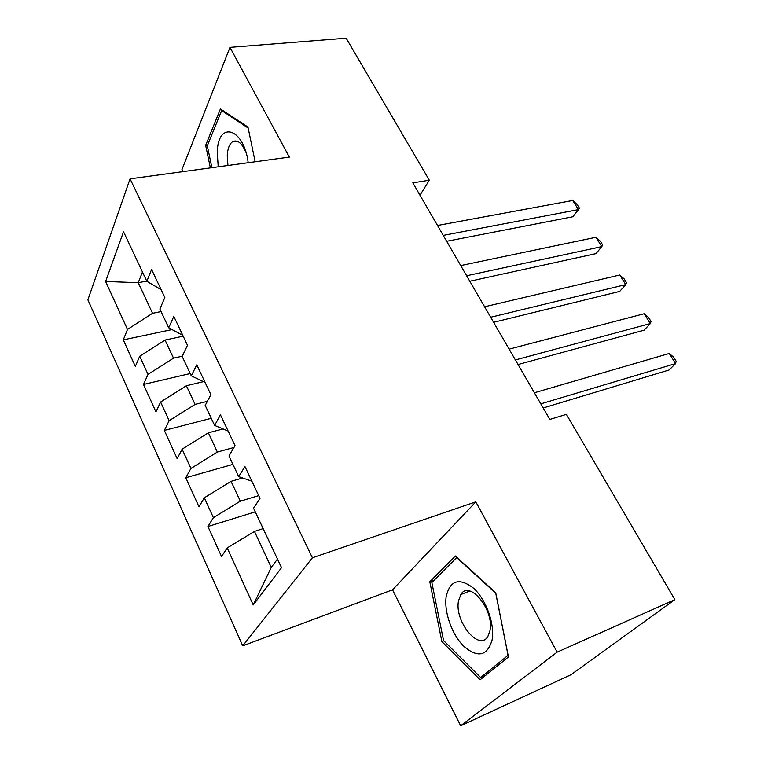 <?xml version="1.0" encoding="UTF-8"?>
<svg xmlns="http://www.w3.org/2000/svg" width="764" height="764" viewBox="0 0 764 764"><rect width="100%" height="100%" fill="white"/><g stroke="black" fill="none" stroke-linecap="round" stroke-linejoin="round"><path stroke-width="1.15" d="M460.654 725.8L557.137 652.15L475.829 501.843L392.524 589.818L460.654 725.8L571.023 674.698L674.86 599.635L566.372 414.327L549.841 419.436L412.818 182.854L429.311 180.218L346.159 38.2L229.974 47.368L181.975 169.532L183.026 171.623M392.524 589.818L242.732 645.828L87.879 299.841L130.061 178.862L312.409 557.796L242.732 645.828M146.755 281.114L138.246 282.69L105.613 281.486L127.492 329.437L123.3 339.875L135.362 366.472L139.726 356.244L148.006 374.379L143.517 384.464L155.942 411.863L160.612 402.007L169.14 420.697L164.346 430.399L177.143 458.629L182.128 449.165L190.924 468.437L185.795 477.729L198.993 506.828L204.313 497.784L213.385 517.658L207.923 526.52L221.522 556.526L227.204 547.941L254.441 531.419L271.258 567.423L277.466 559.076M105.613 281.486L123.539 231.731L146.841 281.295L161.147 289.68M271.258 567.423L253.228 604.973L281.515 567.681L253.533 508.184L260.018 498.386L244.938 466.537L238.702 476.64L228.971 455.955L235.045 445.66L220.452 414.852L214.617 425.424L205.201 405.407L210.874 394.644L196.749 364.829L191.306 375.85L182.185 356.463L187.486 345.271L173.81 316.401L168.72 327.832L159.886 309.038L164.833 297.454L151.587 269.482L146.841 281.295M253.228 604.973L227.204 547.941M258.709 495.626L240.316 501.184L231.053 481.349L242.599 477.987M213.385 517.658L240.316 501.184M204.313 497.784L231.053 481.349M233.975 447.475L217.358 452.049L208.371 432.806L223.05 428.929M190.924 468.437L217.358 452.049M182.128 449.165L208.371 432.806M238.702 476.64L251.872 481.186M207.35 401.348L195.107 404.395L186.387 385.744L203.453 381.656M169.14 420.697L195.107 404.395M160.612 402.007L186.387 385.744M214.617 425.424L228.111 431.03M182.309 356.196L173.514 358.173L165.053 340.066L183.179 336.17M148.006 374.379L173.514 358.173M139.726 356.244L165.053 340.066M191.306 375.85L205.096 382.439M161.089 311.597L152.552 313.316L138.246 282.69L142.467 271.994M127.492 329.437L152.552 313.316M168.72 327.832L182.787 335.348M557.137 652.15L674.86 599.635M130.061 178.862L289.346 157.107L229.974 47.368M475.829 501.843L312.409 557.796M419.971 195.192L429.311 180.218M263.15 528.631L254.441 531.419M255.147 161.777L247.966 127.082L220.414 108.956L205.65 145.361L210.377 167.889M455.373 555.982L429.807 581.796L441.878 641.588L480.136 679.779L508.442 656.964L495.731 592.807L455.373 555.982M123.3 339.875L172.024 329.59M143.517 384.464L190.217 373.548M164.346 430.399L211.265 418.3M185.795 477.729L232.934 464.378M207.923 526.52L255.262 511.851M207.588 145.122L205.65 145.361M434.267 580.115L429.807 581.796M443.817 640.786L441.878 641.588M446.663 241.281L572.838 216.756L578.434 209.603L443.254 235.388M572.694 200.493L577.173 204.551L579.465 208.18L578.434 209.603L572.694 200.493L437.505 225.475M469.803 281.238L595.968 253.619L601.803 246.619L466.632 275.756M595.901 237.279L600.361 241.252L602.71 244.977L601.803 246.619L595.901 237.279L460.721 265.566M493.592 322.312L619.69 291.418L625.764 284.6L490.66 317.261M619.719 275.011L624.14 278.889L626.547 282.709L625.764 284.6L619.719 275.011L484.596 306.775M248.195 162.732C243.859 127.273 217.473 120.368 217.262 152.867L218.227 166.819M245.922 152.322C241.844 142.897 237.375 139.373 232.523 141.741C229.401 144.024 227.643 148.646 227.252 155.608L227.939 165.492M211.895 167.688L207.302 145.819L221.655 110.579L248.157 128.037M222.696 110.465L221.655 110.579M492.073 640.07C495.062 624.446 486.21 599.702 473.661 588.299C459.403 577.412 450.254 580.077 446.224 596.283C443.769 611.572 451.849 634.626 463.872 646.392C477.863 658.167 487.26 656.066 492.073 640.07M489.944 630.701C494.537 610.054 469.316 579.408 460.845 594.516L458.515 600.886C454.208 621.218 479.123 652.026 487.89 636.364L489.944 630.701M443.54 640.519L431.841 582.55L456.671 557.586L495.75 593.256L508.05 655.321L480.651 677.477L443.54 640.519M485.837 675.185L480.651 677.477M518.04 364.533L644.033 330.21L650.365 323.573L515.385 359.939M644.147 313.737L648.54 317.518L651.014 321.434L650.365 323.573L644.147 313.737L509.139 349.148M543.194 407.957L669.025 370.024L675.605 363.588L540.816 403.841M669.235 353.484L673.581 357.16L676.121 361.181L675.605 363.588L669.235 353.484L534.389 392.753M237.031 141.178L232.523 141.741M469.726 591.049L460.845 594.516"/></g></svg>
